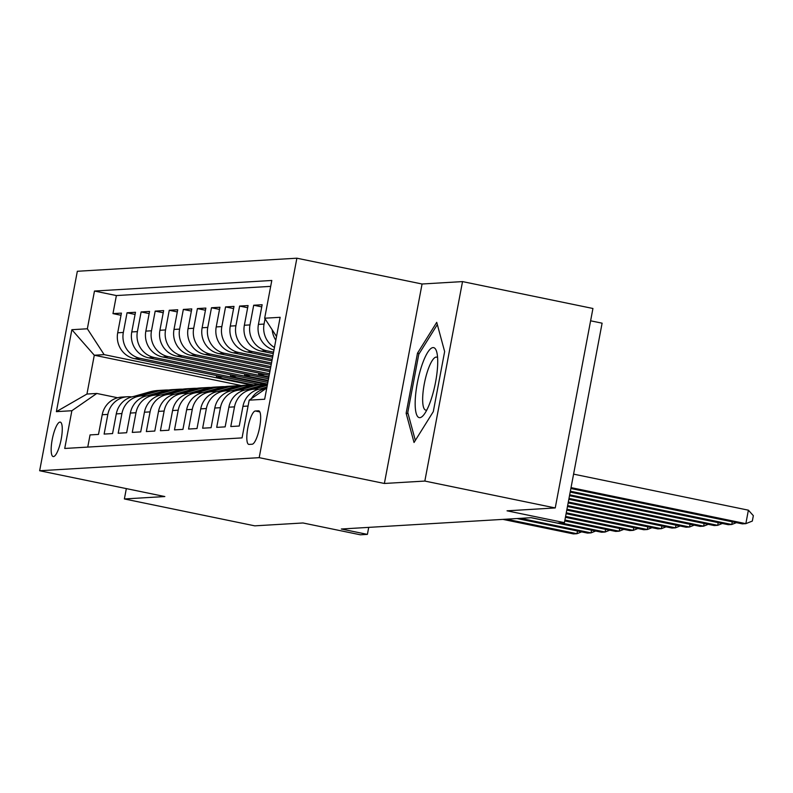 <?xml version="1.0" encoding="UTF-8"?>
<svg xmlns="http://www.w3.org/2000/svg" width="793" height="793" viewBox="0 0 793 793"><rect width="100%" height="100%" fill="white"/><g stroke="black" fill="none" stroke-linecap="round" stroke-linejoin="round"><path stroke-width="1.19" d="M53.458 456.59A17.595 4.362 -78.4 0 0 61.111 439.649A17.595 4.362 -78.4 0 0 60.268 422.114A17.595 4.362 -78.4 0 0 59.971 422.094A17.595 4.362 -78.4 0 0 52.318 439.035A17.595 4.362 -78.4 0 0 53.161 456.57A17.595 4.362 -78.4 0 0 53.458 456.59M296.879 258.201L77.337 271.275L39.65 470.745L259.192 457.66L296.879 258.201L422.064 284.003L384.377 483.472L424.84 481.064L462.527 281.594L422.064 284.003M462.527 281.594L592.936 308.487L555.239 507.946L507.044 510.821L564.418 522.646L602.105 323.177L590.607 320.808M126.335 488.607L124.382 498.956L254.781 525.848L302.985 522.974L360.359 534.799L367.397 534.383L368.725 527.375M424.84 481.064L555.239 507.946M87.755 447.083L90.055 434.911L98.501 434.415L102.218 414.739L107.848 414.402A21.996 21.252 -93.4 0 1 127.405 396.748A21.996 21.252 -93.4 0 1 131.648 396.936M107.848 414.402L104.121 434.078L112.566 433.573L116.284 413.896L121.914 413.559A21.996 21.252 -93.4 0 1 141.471 395.905A21.996 21.252 -93.4 0 1 145.724 396.094M121.914 413.559L118.197 433.236L126.642 432.74L130.359 413.054L135.99 412.727A21.996 21.252 -93.4 0 1 155.547 395.073A21.996 21.252 -93.4 0 1 159.799 395.261M135.99 412.727L132.272 432.403L140.718 431.898L144.435 412.221L150.065 411.884A21.996 21.252 -93.4 0 1 169.623 394.23A21.996 21.252 -93.4 0 1 173.865 394.418M150.065 411.884L146.348 431.561L154.784 431.055L158.511 411.379L164.131 411.042A21.996 21.252 -93.4 0 1 183.689 393.397A21.996 21.252 -93.4 0 1 187.941 393.586M164.131 411.042L160.414 430.728L168.859 430.222L172.577 410.546L178.207 410.209A21.996 21.252 -93.4 0 1 197.764 392.555A21.996 21.252 -93.4 0 1 202.017 392.743M178.207 410.209L174.49 429.885L182.935 429.38L186.652 409.703L192.283 409.366A21.996 21.252 -93.4 0 1 211.84 391.722A21.996 21.252 -93.4 0 1 216.083 391.911M192.283 409.366L188.565 429.043L197.011 428.547L200.728 408.871L206.358 408.534A21.996 21.252 -93.4 0 1 225.916 390.88A21.996 21.252 -93.4 0 1 230.158 391.068M206.358 408.534L202.641 428.21L211.077 427.705L214.794 408.028L220.424 407.691A21.996 21.252 -93.4 0 1 239.982 390.047A21.996 21.252 -93.4 0 1 244.234 390.235M220.424 407.691L216.707 427.368L225.153 426.872L228.87 407.196L234.5 406.859A21.996 21.252 -93.4 0 1 254.057 389.204A21.996 21.252 -93.4 0 1 258.31 389.393M234.5 406.859L230.783 426.535L239.228 426.029L242.945 406.353L248.07 406.046M273.972 349.981A21.996 21.252 86.6 0 1 258.429 324.406L262.146 304.73L253.701 305.236L261.74 306.891M273.288 353.619L261.145 351.111A21.996 21.252 86.6 0 1 244.353 325.249L248.07 305.573L239.625 306.068L247.664 307.734M272.604 357.217L247.069 351.953A21.996 21.252 86.6 0 1 230.277 326.082L234.004 306.405L225.559 306.911L233.588 308.566M271.92 360.815L233.003 352.786A21.996 21.252 86.6 0 1 216.211 326.924L219.929 307.248L211.483 307.753L219.522 309.409M271.246 364.413L218.927 353.628A21.996 21.252 86.6 0 1 202.136 327.767L205.853 308.08L197.407 308.586L205.446 310.241M270.562 368.011L204.852 354.461A21.996 21.252 86.6 0 1 188.06 328.599L191.777 308.923L183.342 309.429L191.371 311.084M269.878 371.61L190.776 355.304A21.996 21.252 86.6 0 1 173.994 329.442L177.711 309.766L169.266 310.261L177.295 311.917M269.204 375.208L176.71 356.146A21.996 21.252 86.6 0 1 159.918 330.275L163.636 310.598L155.19 311.104L163.229 312.759M268.52 378.806L162.634 356.979A21.996 21.252 86.6 0 1 145.843 331.117L149.56 311.441L141.114 311.936L149.153 313.592M267.846 382.414L148.559 357.821A21.996 21.252 86.6 0 1 131.767 331.95L135.484 312.273L127.049 312.779L135.078 314.434M564.418 522.646L557.38 523.073L531.3 517.69L341.317 529.01L367.397 534.383M258.439 410.804L255.346 410.982A17.04 4.233 -78.4 0 0 247.931 427.397A17.04 4.233 -78.4 0 0 248.744 444.387A17.04 4.233 -78.4 0 0 249.032 444.407L252.124 444.229A17.04 4.233 -78.4 0 0 259.539 427.814A17.04 4.233 -78.4 0 0 258.726 410.824A17.04 4.233 -78.4 0 0 258.439 410.804L258.994 410.913M241.31 385.537L94.288 355.224L86.952 394.042L96.805 393.457L71.866 410.724L64.729 448.461L242.053 437.895L249.18 400.158L266.795 387.975M71.866 410.724L56.382 411.646L71.866 329.7L87.349 328.778L94.476 291.041L271.801 280.474L264.664 318.221L280.147 317.299L264.664 399.236L249.18 400.158M265.298 384.129L140.113 358.317A21.996 21.252 -93.4 0 1 123.331 332.455L127.049 312.779M259.539 384.436L134.493 358.654L140.113 358.317M268.113 380.967L154.189 357.484A21.996 21.252 -93.4 0 1 137.397 331.613L141.114 311.936M268.797 377.369L168.265 356.642A21.996 21.252 -93.4 0 1 151.473 330.78L155.19 311.104M269.471 373.771L182.34 355.809A21.996 21.252 -93.4 0 1 165.549 329.938L169.266 310.261M270.155 370.172L196.406 354.967A21.996 21.252 -93.4 0 1 179.614 329.105L183.342 309.429M270.839 366.574L210.482 354.134A21.996 21.252 -93.4 0 1 193.69 328.262L197.407 308.586M271.513 362.976L224.558 353.291A21.996 21.252 -93.4 0 1 207.766 327.43L211.483 307.753M272.197 359.378L238.624 352.459A21.996 21.252 -93.4 0 1 221.842 326.587L225.559 306.911M272.871 355.779L252.699 351.616A21.996 21.252 -93.4 0 1 235.908 325.754L239.625 306.068M273.555 352.171L266.775 350.774A21.996 21.252 -93.4 0 1 249.983 324.912L253.701 305.236M275.815 340.207A21.996 21.252 -93.4 0 1 272.197 329.819M270.681 286.362L116.383 295.561L112.973 313.612L121.012 315.277M134.493 358.654A21.996 21.252 86.6 0 1 117.701 332.792L121.418 313.116L112.973 313.612M274.447 347.463A21.996 21.252 -93.4 0 1 264.059 324.069L265.05 318.806M96.805 393.457L117.642 397.759M384.377 483.472L259.192 457.66M124.382 498.956L164.835 496.547L39.65 470.745M251.222 384.972L104.141 354.64L94.288 355.224L71.866 329.7M276.519 336.48L264.664 318.221M251.381 398.641A21.996 21.252 -93.4 0 1 265.833 388.629M266.042 388.491L262.503 388.699A21.996 21.252 86.6 0 0 242.945 406.353M254.057 389.204L248.427 389.541A21.996 21.252 86.6 0 0 228.87 407.196M239.982 390.047L234.351 390.374A21.996 21.252 86.6 0 0 214.794 408.028M225.916 390.88L220.285 391.217A21.996 21.252 86.6 0 0 200.728 408.871M211.84 391.722L206.21 392.059A21.996 21.252 86.6 0 0 186.652 409.703M197.764 392.555L192.134 392.892A21.996 21.252 86.6 0 0 172.577 410.546M183.689 393.397L178.068 393.734A21.996 21.252 86.6 0 0 158.511 411.379M264.941 374.336L258.607 374.712L268.896 376.834M258.914 373.087L258.607 374.712M169.623 394.23L163.992 394.567A21.996 21.252 86.6 0 0 144.435 412.221M250.866 375.168L244.531 375.545L268.212 380.432M244.839 373.929L244.531 375.545M155.547 395.073L149.917 395.41A21.996 21.252 86.6 0 0 130.359 413.054M236.8 376.011L230.456 376.388L267.538 384.03M230.763 374.762L230.456 376.388M141.471 395.905L135.841 396.242A21.996 21.252 86.6 0 0 116.284 413.896M222.724 376.844L216.39 377.22L253.621 384.902M216.697 375.604L216.39 377.22M116.383 295.561L94.476 291.041M87.349 328.778L104.141 354.64M127.405 396.748L121.775 397.085A21.996 21.252 86.6 0 0 102.218 414.739M56.382 411.646L86.952 394.042M436.735 322.345L417.485 353.192L406.135 413.262L414.035 442.494L433.295 411.646L444.645 351.577L436.735 322.345M408.088 413.668L406.135 413.262M419.249 353.559L417.485 353.192M571.039 487.616L745.846 523.658L742.327 523.866L570.871 488.518M573.587 474.135L748.384 510.177L745.846 523.658L752.329 521.07L753.35 515.678L748.384 510.177M419.804 417.673A35.735 8.872 -78.4 0 0 423.819 414.798A35.735 8.872 -78.4 0 0 435.119 384.427A35.735 8.872 -78.4 0 0 436.755 352.062A35.735 8.872 -78.4 0 0 433.047 347.592A35.735 8.872 -78.4 0 0 417.287 383.178A35.735 8.872 -78.4 0 0 419.804 417.673M437.587 357.643A27.061 6.711 -78.4 0 0 436.646 357.118A27.061 6.711 -78.4 0 0 436.2 357.088A27.061 6.711 -78.4 0 0 424.433 383.148A27.061 6.711 -78.4 0 0 425.722 410.12A27.061 6.711 -78.4 0 0 426.168 410.15A27.061 6.711 -78.4 0 0 426.793 410.011M415.324 440.432L407.771 412.519L418.773 354.312L437.339 324.575M570.355 491.214L731.77 524.49L728.252 524.698L570.187 492.116M736.41 522.646L731.77 524.49L732.276 521.794M569.681 494.812L717.695 525.333L714.176 525.541L569.513 495.714M722.334 523.479L717.695 525.333L718.21 522.627M260.134 388.976L266.973 387.034M568.997 498.41L703.619 526.165L700.1 526.374L568.829 499.312M265.11 388.55L266.557 388.134M266.844 387.668L263.425 388.649M708.268 524.322L703.619 526.165L704.134 523.469M253.71 389.224L267.291 385.348M246.058 389.819L262.196 385.22A42.059 40.651 -93.4 0 1 267.528 384.09M568.323 502.009L689.553 527.008L686.034 527.216L568.145 502.911M251.034 389.383L266.557 384.952A42.059 40.651 -93.4 0 1 267.41 384.724M267.469 384.407A42.059 40.651 86.6 0 0 264.872 385.061L249.349 389.482M694.192 525.154L689.553 527.008L690.059 524.302M239.635 390.067L255.158 385.636A42.059 40.651 -93.4 0 1 263.623 384.189A42.059 40.651 -93.4 0 1 267.152 384.139M231.992 390.662L248.12 386.052A42.059 40.651 -93.4 0 1 256.585 384.615L259.261 384.456A42.059 40.651 86.6 0 0 250.796 385.894L235.273 390.325M567.639 505.607L675.477 527.841L671.958 528.049L567.471 506.509M236.968 390.225L252.491 385.794A42.059 40.651 -93.4 0 1 260.947 384.347L263.623 384.189M260.104 384.407A42.059 40.651 86.6 0 0 259.261 384.456M680.116 525.997L675.477 527.841L675.983 525.144M225.569 390.899L241.092 386.469A42.059 40.651 -93.4 0 1 249.547 385.031A42.059 40.651 -93.4 0 1 253.076 384.982M217.916 391.494L234.054 386.895A42.059 40.651 -93.4 0 1 242.509 385.448L245.186 385.289A42.059 40.651 86.6 0 0 236.72 386.736L221.207 391.157M566.955 509.215L661.402 528.683L657.883 528.891L566.787 510.107M222.892 391.058L238.415 386.627A42.059 40.651 -93.4 0 1 246.871 385.19L249.547 385.031M246.028 385.249A42.059 40.651 86.6 0 0 245.186 385.289M666.051 526.83L661.402 528.683L661.917 525.987M211.493 391.742L227.016 387.311A42.059 40.651 -93.4 0 1 235.471 385.874A42.059 40.651 -93.4 0 1 239 385.814M203.841 392.337L219.978 387.727A42.059 40.651 -93.4 0 1 228.434 386.29L231.11 386.132A42.059 40.651 86.6 0 0 222.655 387.569L207.132 392M566.281 512.813L647.336 529.516L643.817 529.734L566.113 513.705M208.817 391.901L224.34 387.47A42.059 40.651 -93.4 0 1 232.795 386.032L235.471 385.874M231.952 386.092A42.059 40.651 86.6 0 0 231.11 386.132M651.975 527.672L647.336 529.516L647.841 526.82M197.417 392.575L212.94 388.154A42.059 40.651 -93.4 0 1 221.396 386.706A42.059 40.651 -93.4 0 1 224.925 386.657M189.775 393.169L205.902 388.57A42.059 40.651 -93.4 0 1 214.368 387.123L217.034 386.964A42.059 40.651 86.6 0 0 208.579 388.411L193.056 392.842M565.597 516.412L633.26 530.358L629.741 530.567L565.429 517.314M194.751 392.733L210.264 388.312A42.059 40.651 -93.4 0 1 218.729 386.865L221.396 386.706M217.887 386.925A42.059 40.651 86.6 0 0 217.034 386.964M637.899 528.515L633.26 530.358L633.766 527.662M183.352 393.417L198.865 388.986A42.059 40.651 -93.4 0 1 207.33 387.549A42.059 40.651 -93.4 0 1 210.859 387.49M175.699 394.012L191.837 389.403A42.059 40.651 -93.4 0 1 200.292 387.965L202.968 387.807A42.059 40.651 86.6 0 0 194.503 389.244L178.98 393.675M564.923 520.01L619.184 531.191L615.665 531.409L564.745 520.912M180.675 393.576L196.198 389.145A42.059 40.651 -93.4 0 1 204.653 387.708L207.33 387.549M203.811 387.767A42.059 40.651 86.6 0 0 202.968 387.807M623.823 529.347L619.184 531.191L619.7 528.495M169.276 394.25L184.799 389.829A42.059 40.651 -93.4 0 1 193.254 388.382A42.059 40.651 -93.4 0 1 196.783 388.332M161.623 394.845L177.761 390.245A42.059 40.651 -93.4 0 1 186.216 388.798L188.893 388.639A42.059 40.651 86.6 0 0 180.437 390.087L164.914 394.517M560.681 522.874L605.109 532.034L601.59 532.242L531.082 517.71M166.599 394.418L182.122 389.987A42.059 40.651 -93.4 0 1 190.578 388.54L193.254 388.382M189.735 388.6A42.059 40.651 86.6 0 0 188.893 388.639M609.758 530.19L605.109 532.034L605.624 529.337M155.2 395.092L170.723 390.662A42.059 40.651 -93.4 0 1 179.178 389.224A42.059 40.651 -93.4 0 1 182.707 389.175M147.548 395.687L163.685 391.078A42.059 40.651 -93.4 0 1 172.14 389.641L174.817 389.482A42.059 40.651 86.6 0 0 166.361 390.919L150.839 395.35M520.525 518.335L591.043 532.876L587.524 533.084L517.006 518.543M152.524 395.251L168.047 390.82A42.059 40.651 -93.4 0 1 176.512 389.383L179.178 389.224M175.659 389.442A42.059 40.651 86.6 0 0 174.817 389.482M595.682 531.023L591.043 532.876L591.548 530.17M141.124 395.935L156.647 391.504A42.059 40.651 -93.4 0 1 165.113 390.057A42.059 40.651 -93.4 0 1 168.631 390.007M133.482 396.52L149.609 391.92A42.059 40.651 -93.4 0 1 158.075 390.483L160.741 390.315A42.059 40.651 86.6 0 0 152.286 391.762L136.763 396.193M506.449 519.177L576.967 533.709L573.448 533.917L502.931 519.385M138.458 396.094L153.971 391.663A42.059 40.651 -93.4 0 1 162.436 390.215L165.113 390.057M161.594 390.275A42.059 40.651 86.6 0 0 160.741 390.315M581.606 531.865L576.967 533.709L577.473 531.013M148.559 357.821L154.189 357.484M162.634 356.979L168.265 356.642M176.71 356.146L182.34 355.809M190.776 355.304L196.406 354.967M204.852 354.461L210.482 354.134M218.927 353.628L224.558 353.291M233.003 352.786L238.624 352.459M247.069 351.953L252.699 351.616M261.145 351.111L266.775 350.774M117.701 332.792L123.331 332.455M131.767 331.95L137.397 331.613M145.843 331.117L151.473 330.78M159.918 330.275L165.549 329.938M173.994 329.442L179.614 329.105M188.06 328.599L193.69 328.262M202.136 327.767L207.766 327.43M216.211 326.924L221.842 326.587M230.277 326.082L235.908 325.754M244.353 325.249L249.983 324.912M258.429 324.406L264.059 324.069M259.846 411.914L255.346 410.982M266.557 384.952L267.37 384.902M262.196 385.22L264.872 385.061M252.491 385.794L255.158 385.636M248.12 386.052L250.796 385.894M238.415 386.627L241.092 386.469M234.054 386.895L236.72 386.736M224.34 387.47L227.016 387.311M219.978 387.727L222.655 387.569M210.264 388.312L212.94 388.154M205.902 388.57L208.579 388.411M196.198 389.145L198.865 388.986M191.837 389.403L194.503 389.244M182.122 389.987L184.799 389.829M177.761 390.245L180.437 390.087M168.047 390.82L170.723 390.662M163.685 391.078L166.361 390.919M153.971 391.663L156.647 391.504M149.609 391.92L152.286 391.762"/></g></svg>
